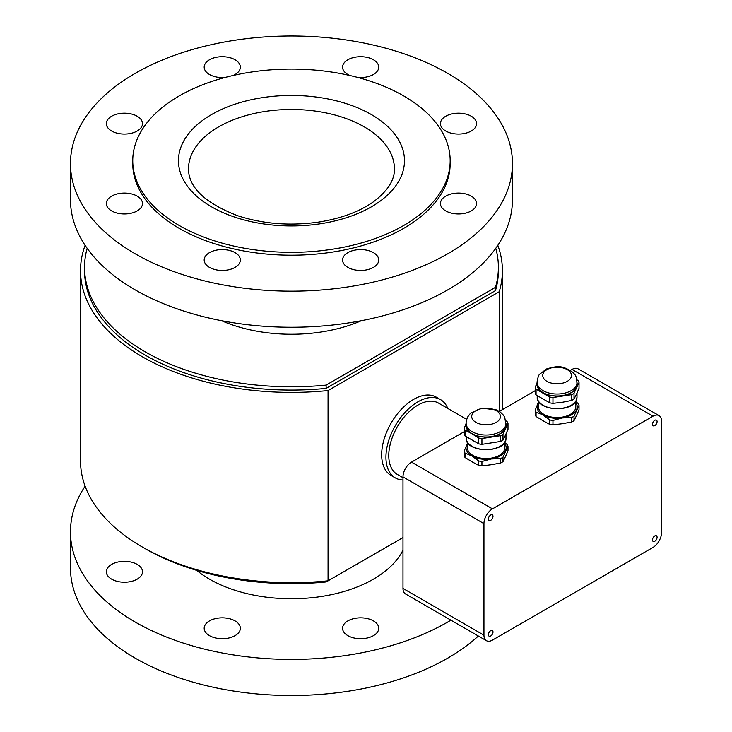 <?xml version="1.0" encoding="UTF-8"?>
<svg xmlns="http://www.w3.org/2000/svg" width="732" height="732" viewBox="0 0 732 732"><rect width="100%" height="100%" fill="white"/><g stroke="black" fill="none" stroke-linecap="round" stroke-linejoin="round"><path stroke-width="1.1" d="M171.206 100.906A158.707 91.628 0 0 0 132.757 160.701A158.707 91.628 0 0 0 291.464 252.33A158.707 91.628 0 0 0 450.171 160.701A158.707 91.628 0 0 0 346.703 74.801A158.707 91.628 0 0 0 171.206 100.906M450.171 160.701L450.171 163.575A158.707 91.628 180 0 1 291.464 255.203A158.707 91.628 180 0 1 132.757 163.575L132.757 160.701M440.426 203.523A18.08 10.44 180 0 1 458.507 193.083A18.08 10.44 180 0 1 476.587 203.523A18.08 10.44 180 0 1 458.507 213.964A18.08 10.44 180 0 1 440.426 203.523M347.874 252.632A18.08 10.44 180 0 1 367.574 250.371A18.08 10.44 180 0 1 378.737 260.016A18.08 10.44 180 0 1 360.656 270.456A18.08 10.44 180 0 1 342.576 260.016A18.08 10.44 180 0 1 347.874 252.632M222.272 249.575A18.08 10.44 180 0 1 240.352 260.016A18.08 10.44 180 0 1 222.272 270.456A18.08 10.44 180 0 1 204.191 260.016A18.08 10.44 180 0 1 222.272 249.575M137.204 196.139A18.08 10.44 180 0 1 142.502 203.523A18.08 10.44 180 0 1 124.422 213.964A18.08 10.44 180 0 1 106.332 203.523A18.08 10.44 180 0 1 117.495 193.879A18.08 10.44 180 0 1 137.204 196.139M142.502 123.626A18.08 10.44 180 0 1 124.422 134.066A18.08 10.44 180 0 1 106.332 123.626A18.08 10.44 180 0 1 124.422 113.186A18.08 10.44 180 0 1 142.502 123.626M225.255 77.427A18.08 10.44 180 0 1 204.191 67.134A18.08 10.44 180 0 1 222.272 56.693A18.08 10.44 180 0 1 240.352 67.134A18.08 10.44 180 0 1 235.054 74.508A18.08 10.44 180 0 1 233.087 75.497M349.841 75.497A18.08 10.44 180 0 1 342.576 67.134A18.08 10.44 180 0 1 360.656 56.693A18.08 10.44 180 0 1 378.737 67.134A18.08 10.44 180 0 1 360.656 77.565A18.08 10.44 180 0 1 357.673 77.427M445.724 131.01A18.08 10.44 180 0 1 440.426 123.626A18.08 10.44 180 0 1 458.507 113.186A18.08 10.44 180 0 1 476.587 123.626A18.08 10.44 180 0 1 465.433 133.27A18.08 10.44 180 0 1 445.724 131.01M135.2 73.356A220.991 127.588 0 0 0 70.473 163.575A220.991 127.588 0 0 0 291.464 291.162A220.991 127.588 0 0 0 512.455 163.575A220.991 127.588 0 0 0 376.038 45.695A220.991 127.588 0 0 0 135.2 73.356M70.473 163.575L70.473 199.662A220.991 127.588 0 0 0 291.464 327.25A220.991 127.588 0 0 0 512.455 199.662L512.455 163.575M360.656 617.835A18.08 10.44 180 0 1 378.737 628.276A18.08 10.44 180 0 1 360.656 638.716A18.08 10.44 180 0 1 342.576 628.276A18.08 10.44 180 0 1 360.656 617.835M142.502 571.784A18.08 10.44 180 0 1 124.422 582.214A18.08 10.44 180 0 1 106.332 571.784A18.08 10.44 180 0 1 124.422 561.343A18.08 10.44 180 0 1 142.502 571.784M235.054 620.892A18.08 10.44 180 0 1 240.352 628.276A18.08 10.44 180 0 1 222.272 638.716A18.08 10.44 180 0 1 204.191 628.276A18.08 10.44 180 0 1 215.354 618.632A18.08 10.44 180 0 1 235.054 620.892M478.353 636.017A220.991 127.588 180 0 1 230.077 690.486A220.991 127.588 180 0 1 70.473 567.922L70.473 531.835A220.991 127.588 180 0 1 85.113 486.167M450.912 620.169A220.991 127.588 180 0 1 209.004 650.199A220.991 127.588 180 0 1 70.473 531.835M402.984 550.098A115.921 66.923 180 0 1 310.908 597.806A115.921 66.923 180 0 1 196.688 570.365M495.473 290.613L326.115 388.39L326.115 385.105L495.473 287.328L495.473 290.613A206.927 119.472 180 0 0 498.391 270.602L498.391 267.326A206.927 119.472 180 0 1 495.473 287.328M326.115 388.39A206.927 119.472 180 0 1 84.537 270.602L84.537 267.326A206.927 119.472 180 0 1 87.172 248.313M326.115 385.105A206.927 119.472 180 0 1 84.537 267.326M495.756 248.313A206.927 119.472 180 0 1 498.391 267.326M361.434 320.68A115.921 66.923 180 0 1 221.494 320.68M85.113 245.33A210.944 121.787 0 0 0 80.52 270.602A210.944 121.787 0 0 0 328.055 390.549L328.055 580.824L402.984 537.572L326.115 581.949L326.115 581.016M326.115 581.949A206.927 119.472 180 0 1 143.737 547.82M328.055 580.824A210.944 121.787 180 0 1 80.52 460.885L80.52 270.602M499.215 411.338L499.215 291.729A210.944 121.787 0 0 0 502.408 270.602A210.944 121.787 0 0 0 497.815 245.33M328.055 390.549L499.215 291.729M447.801 408.456A45.201 26.096 120 0 0 440.499 399.599A45.201 26.096 120 0 0 395.298 425.695A45.201 26.096 120 0 0 395.298 477.886A45.201 26.096 120 0 0 402.984 480M466.632 419.326L438.486 403.076A41.184 23.781 120 0 0 397.302 426.857A41.184 23.781 120 0 0 397.302 474.409L402.984 477.685M440.499 399.599L436.235 397.137A45.201 26.096 120 0 0 391.034 423.233A45.201 26.096 120 0 0 391.034 475.425L395.298 477.886M492.48 640.088A12.051 6.963 -60 0 1 486.451 640.692A12.051 6.963 -60 0 1 483.953 635.175L483.953 523.627A12.051 6.963 -60 0 1 492.48 508.868L652.999 416.188A12.051 6.963 -60 0 1 659.029 415.593A12.051 6.963 -60 0 1 661.527 421.11L661.527 532.649A12.051 6.963 -60 0 1 652.999 547.417L492.48 640.088M657.08 421.623A3.257 1.876 -60 0 1 655.662 424.899A3.257 1.876 -60 0 1 653.154 425.777A3.257 1.876 -60 0 1 653.154 422.016A3.257 1.876 -60 0 1 656.403 420.131A3.257 1.876 -60 0 1 657.08 421.623M493.002 516.353A3.257 1.876 -60 0 1 491.584 519.629A3.257 1.876 -60 0 1 489.077 520.498A3.257 1.876 -60 0 1 489.077 516.737A3.257 1.876 -60 0 1 492.334 514.861A3.257 1.876 -60 0 1 493.002 516.353M493.002 632A3.257 1.876 -60 0 1 491.584 635.275A3.257 1.876 -60 0 1 489.077 636.145A3.257 1.876 -60 0 1 489.077 632.384A3.257 1.876 -60 0 1 492.334 630.508A3.257 1.876 -60 0 1 493.002 632M657.08 537.27A3.257 1.876 -60 0 1 655.662 540.545A3.257 1.876 -60 0 1 653.154 541.415A3.257 1.876 -60 0 1 653.154 537.654A3.257 1.876 -60 0 1 656.403 535.778A3.257 1.876 -60 0 1 657.08 537.27M486.451 640.692L405.473 593.936A12.051 6.963 -60 0 1 402.984 588.418L402.984 476.88A12.051 6.963 -60 0 1 411.503 462.112L464.17 431.706M570.356 370.401L572.031 369.44A12.051 6.963 -60 0 1 578.06 368.837L659.029 415.593M499.325 411.411L535.202 390.696M504.769 443.5A20.093 11.602 180 0 1 505.492 450.766A20.093 11.602 180 0 1 491.282 458.964A20.093 11.602 180 0 1 471.875 455.963A20.093 11.602 180 0 1 466.677 444.763A20.093 11.602 180 0 1 467.4 443.5M504.769 442.201L504.769 447.764A18.684 10.788 180 0 1 486.085 458.552A18.684 10.788 180 0 1 467.4 447.764L467.4 442.201M504.769 442.604L507.139 444.553A22.299 12.874 180 0 1 507.999 446.41L507.999 450.857L505.492 456.503L502.985 461.645L502.985 457.207A22.299 12.874 180 0 1 500.633 458.561L500.633 463.008L491.282 464.71L481.94 465.9L481.94 461.453A22.299 12.874 180 0 1 478.719 460.959L478.719 465.406L471.875 461.709L465.04 457.5L465.04 453.053A22.299 12.874 180 0 1 464.17 451.196L464.17 455.643A22.299 12.874 180 0 0 465.04 457.5M502.985 461.645A22.299 12.874 180 0 1 500.633 463.008M481.94 465.9A22.299 12.874 180 0 1 478.719 465.406M502.985 457.207L507.999 446.41M481.94 461.453L491.282 458.964L500.633 458.561M465.04 453.053L471.875 455.963L478.719 460.959M467.4 443.299L464.17 451.196M464.17 428.302L464.17 434.094A22.299 12.874 180 0 0 465.04 435.952L465.04 430.151A22.299 12.874 180 0 1 464.17 428.302L466.165 423.636M465.04 430.151L471.875 433.719A20.093 11.602 180 0 1 466.192 423.901M505.977 423.901A20.093 11.602 180 0 1 505.492 428.522A20.093 11.602 180 0 1 491.282 436.72A20.093 11.602 180 0 1 471.875 433.719L478.719 438.056L478.719 443.848L465.04 435.952M505.977 423.947L505.977 425.521A19.892 11.483 180 0 1 486.085 437.004A19.892 11.483 180 0 1 466.192 425.521L466.192 423.947M505.977 423.553A19.892 11.483 180 0 1 505.894 424.551A19.892 11.483 180 0 1 486.085 435.028A19.892 11.483 180 0 1 466.275 424.551C465.717 423.956 466.092 421.541 467.409 417.322L470.548 413.177L481.775 408.163L496.571 409.938L500.313 412.098L503.351 415.062L504.76 417.322L505.894 424.551M482.37 408.493A14.356 8.29 180 0 1 499.956 418.64A14.356 8.29 180 0 1 475.928 422.364A14.356 8.29 180 0 1 482.37 408.493M505.876 420.799L507.139 421.65A22.299 12.874 180 0 1 507.999 423.508L507.999 429.3L505.492 435.083L502.985 440.097L502.985 434.305A22.299 12.874 180 0 1 500.633 435.659L500.633 441.451L481.94 444.351A22.299 12.874 180 0 1 478.719 443.848M481.94 444.351L481.94 438.55A22.299 12.874 180 0 1 478.719 438.056M502.985 440.097A22.299 12.874 180 0 1 500.633 441.451M481.94 438.55L500.633 435.659M502.985 434.305L507.999 423.508M575.8 402.49A20.093 11.602 180 0 1 576.523 409.755A20.093 11.602 180 0 1 562.313 417.954A20.093 11.602 180 0 1 542.906 414.953A20.093 11.602 180 0 1 537.709 403.753A20.093 11.602 180 0 1 538.432 402.49M575.8 401.191L575.8 406.754A18.684 10.788 180 0 1 552.276 417.176A18.684 10.788 180 0 1 538.432 406.754L538.432 401.191M575.8 401.594L578.161 403.542A22.299 12.874 180 0 1 579.021 405.4L579.021 409.847L576.523 415.502L574.016 420.644L574.016 416.197A22.299 12.874 180 0 1 571.665 417.551L571.665 421.998L562.313 423.7L552.962 424.889L552.962 420.442A22.299 12.874 180 0 1 549.75 419.948L549.75 424.395L542.906 420.699L536.062 416.49L536.062 412.043A22.299 12.874 180 0 1 535.202 410.195L535.202 414.641A22.299 12.874 180 0 0 536.062 416.49M574.016 420.644A22.299 12.874 180 0 1 571.665 421.998M552.962 420.442L562.313 417.954L571.665 417.551M574.016 416.197L579.021 405.4M552.962 424.889A22.299 12.874 180 0 1 549.75 424.395M536.062 412.043L542.906 414.953L549.75 419.948M538.432 402.289L535.202 410.195M577.008 382.891A20.093 11.602 180 0 1 576.523 387.512A20.093 11.602 180 0 1 562.313 395.719A20.093 11.602 180 0 1 542.906 392.709A20.093 11.602 180 0 1 537.224 382.891M576.999 382.946L576.999 384.51A19.892 11.483 180 0 1 551.965 395.6A19.892 11.483 180 0 1 537.224 384.51L537.224 382.937M551.965 393.633A19.892 11.483 180 0 1 537.297 383.541C536.373 383.568 538.285 374.51 539.85 374.061L546.63 368.928C558.205 365.634 562.213 365.396 572.671 372.195C574.153 374.482 576.688 373.924 576.926 383.541A19.892 11.483 180 0 1 576.322 385.517A19.892 11.483 180 0 1 551.965 393.633M576.999 382.543A19.892 11.483 180 0 1 576.926 383.541M570.987 377.639A14.356 8.29 180 0 1 546.96 381.354A14.356 8.29 180 0 1 553.401 367.482A14.356 8.29 180 0 1 570.987 377.639M535.202 387.292L535.202 393.084A22.299 12.874 180 0 0 536.062 394.941L536.062 389.15A22.299 12.874 180 0 1 535.202 387.292L537.197 382.626M576.908 379.798L578.161 380.64A22.299 12.874 180 0 1 579.021 382.497L579.021 388.289L576.523 394.072L574.016 399.086L574.016 393.294A22.299 12.874 180 0 1 571.665 394.649L571.665 400.45L562.313 402.28L552.962 403.341L552.962 397.54A22.299 12.874 180 0 1 549.75 397.046L549.75 402.838L536.062 394.941M552.962 403.341A22.299 12.874 180 0 1 549.75 402.838M574.016 399.086A22.299 12.874 180 0 1 571.665 400.45M536.062 389.15L549.75 397.046M552.962 397.54L571.665 394.649M574.016 393.294L579.021 382.497M213.451 130.113A102.965 59.448 180 0 1 358.653 123.864A102.965 59.448 180 0 1 394.429 168.9C394.667 180.145 387.621 191.144 373.311 201.886C359.211 211.786 341.002 218.52 318.685 222.071C290.018 226.133 262.953 224.001 237.497 215.666C204.923 202.974 188.6 187.392 188.499 168.9A102.965 59.448 180 0 1 213.451 130.113M365.213 111.264A113.002 65.24 0 0 0 180.438 148.55A113.002 65.24 0 0 0 328.75 222.29A113.002 65.24 0 0 0 365.213 111.264M402.984 588.418L483.953 635.175M402.984 476.88L483.953 523.627M572.031 369.44L652.999 416.188M411.503 462.112L492.48 508.868M499.929 446.392A19.288 11.136 180 0 1 472.241 446.392M505.977 438.148A19.892 11.483 180 0 1 486.085 449.631A19.892 11.483 180 0 1 466.192 438.148C465.122 453.346 507.047 453.346 505.977 438.148L505.977 434.021M570.96 405.382A19.288 11.136 180 0 1 543.263 405.382M576.322 400.111A19.892 11.483 180 0 1 551.965 408.236A19.892 11.483 180 0 1 537.224 397.137C536.117 410.487 571.509 413.132 576.285 400.276L576.999 397.137A19.892 11.483 180 0 1 576.322 400.111M502.408 409.636L502.408 270.602M466.192 436.73L466.192 438.148M537.224 395.728L537.224 397.137M576.999 393.02L576.999 397.137"/></g></svg>
